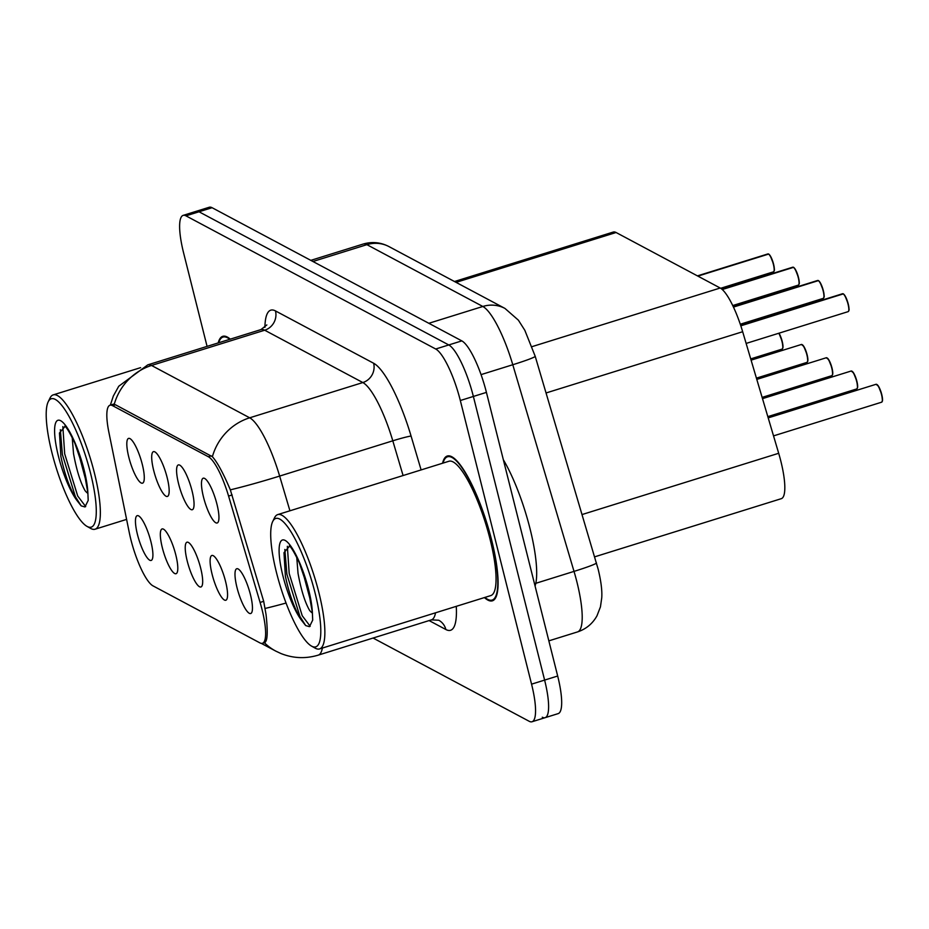 <?xml version="1.0" encoding="UTF-8"?>
<svg xmlns="http://www.w3.org/2000/svg" width="929" height="929" viewBox="0 0 929 929"><rect width="100%" height="100%" fill="white"/><g stroke="black" fill="none" stroke-linecap="round" stroke-linejoin="round"><path stroke-width="1.39" d="M178.577 483.73A23.446 5.516 72.7 0 1 179.181 464.93A23.446 5.516 72.7 0 1 192.059 490.907A23.446 5.516 72.7 0 1 192.988 509.231A23.446 5.516 72.7 0 1 178.577 483.73M153.691 470.457A23.446 5.516 72.7 0 1 154.295 451.657A23.446 5.516 72.7 0 1 167.174 477.645A23.446 5.516 72.7 0 1 168.103 495.958A23.446 5.516 72.7 0 1 153.691 470.457M128.806 457.184A23.446 5.516 72.7 0 1 129.41 438.395A23.446 5.516 72.7 0 1 142.288 464.372A23.446 5.516 72.7 0 1 143.217 482.697A23.446 5.516 72.7 0 1 128.806 457.184M203.463 496.992A23.446 5.516 72.7 0 1 204.066 478.203A23.446 5.516 72.7 0 1 216.945 504.18A23.446 5.516 72.7 0 1 217.874 522.504A23.446 5.516 72.7 0 1 203.463 496.992M212.102 574.273A23.446 5.516 72.7 0 1 212.706 555.472A23.446 5.516 72.7 0 1 225.573 581.461A23.446 5.516 72.7 0 1 226.502 599.774A23.446 5.516 72.7 0 1 212.102 574.273M187.217 561A23.446 5.516 72.7 0 1 187.821 542.211A23.446 5.516 72.7 0 1 200.687 568.188A23.446 5.516 72.7 0 1 201.616 586.513A23.446 5.516 72.7 0 1 187.217 561M162.331 547.738A23.446 5.516 72.7 0 1 162.935 528.938A23.446 5.516 72.7 0 1 175.802 554.915A23.446 5.516 72.7 0 1 176.731 573.239A23.446 5.516 72.7 0 1 162.331 547.738M137.446 534.465A23.446 5.516 72.7 0 1 138.049 515.665A23.446 5.516 72.7 0 1 150.916 541.653A23.446 5.516 72.7 0 1 151.845 559.966A23.446 5.516 72.7 0 1 137.446 534.465M236.988 587.546A23.446 5.516 72.7 0 1 237.592 568.745A23.446 5.516 72.7 0 1 250.458 594.723A23.446 5.516 72.7 0 1 251.387 613.047A23.446 5.516 72.7 0 1 236.988 587.546M454.49 281.522L613.268 232.053A46.903 11.032 72.7 0 1 616.09 232.505L720.196 288.013A46.903 11.032 72.7 0 1 742.666 331.723L778.688 453.282A46.903 11.032 72.7 0 1 780.824 461.086A46.903 11.032 72.7 0 1 781.301 498.676L594.641 556.843M260.097 602.445A42.211 9.929 72.7 0 1 262.024 609.459A42.211 9.929 72.7 0 1 262.454 643.298A42.211 9.929 72.7 0 1 259.911 642.88L153.006 585.874A42.211 9.929 72.7 0 1 129.305 532.7L108.867 432.24A42.211 9.929 72.7 0 1 109.994 405.23A42.211 9.929 72.7 0 1 112.537 405.648L208.351 456.743A42.211 9.929 72.7 0 1 228.58 496.074L260.097 602.445L263.685 601.318M484.415 597.568A75.818 17.825 -107.3 0 0 492.393 600.819A75.818 17.825 -107.3 0 0 491.627 540.039A75.818 17.825 -107.3 0 0 447.29 456.034A75.818 17.825 -107.3 0 0 442.564 463.234M230.287 339.155A75.818 17.825 -107.3 0 0 222.774 336.321A75.818 17.825 -107.3 0 0 218.199 342.917M112.537 405.648L115.463 404.777L212.381 456.708C217.27 462.131 223.25 473.175 230.334 489.838L263.697 601.353L266.042 614.51C268.051 632.823 267.471 642.194 264.266 642.613M542.281 717.223A46.903 11.032 -107.3 0 0 545.091 717.687L558.155 713.623A46.903 11.032 -107.3 0 0 557.679 676.022L486.424 392.386A46.903 11.032 -107.3 0 0 461.818 340.885L212.067 207.701L199.015 211.777A46.903 11.032 -107.3 0 0 196.193 211.313A46.903 11.032 -107.3 0 1 199.015 211.777L448.765 344.949L199.015 211.777L185.951 215.842A46.903 11.032 -107.3 0 0 183.141 215.377A46.903 11.032 -107.3 0 0 183.617 252.978L207.074 346.389M486.424 392.386L473.372 396.451A46.903 11.032 -107.3 0 0 448.765 344.949A46.903 11.032 -107.3 0 1 473.372 396.451L544.615 680.098L473.372 396.451L460.319 400.515A46.903 11.032 -107.3 0 0 435.713 349.014L185.951 215.842M545.091 717.687A46.903 11.032 -107.3 0 0 544.615 680.098A46.903 11.032 -107.3 0 1 545.091 717.687L532.038 721.752A46.903 11.032 -107.3 0 0 531.562 684.162L460.319 400.515M373.086 638.037L529.216 721.299A46.903 11.032 -107.3 0 0 532.038 721.752M212.067 207.701A46.903 11.032 -107.3 0 0 209.246 207.248L183.141 215.377M843.474 293.924L844.96 295.654L848.247 304.004C849.872 313.015 848.653 308.904 848.816 310.855L848.131 311.645A9.383 2.206 -107.3 0 0 848.038 304.131A9.383 2.206 -107.3 0 0 843.23 293.901L843.59 294.098A9.069 2.137 72.7 0 1 848.235 303.992A9.069 2.137 72.7 0 1 848.641 311.018M843.323 293.889L740.75 325.626M843.23 293.901L740.808 325.812M818.588 280.663L820.075 282.393L823.361 290.731C824.987 299.753 823.768 295.631 823.93 297.582L823.245 298.372A9.383 2.206 -107.3 0 0 823.152 290.858A9.383 2.206 -107.3 0 0 818.344 280.628L818.704 280.825A9.069 2.137 72.7 0 1 823.349 290.719M818.437 280.616L733.376 306.907M818.344 280.628L733.457 307.081M798.87 284.471A9.069 2.137 72.7 0 0 798.475 277.481C800.101 286.48 798.882 282.358 799.056 284.32L798.359 285.11A9.383 2.206 -107.3 0 0 798.266 277.585A9.383 2.206 -107.3 0 0 793.459 267.355L793.819 267.564A9.069 2.137 72.7 0 1 798.464 277.446M793.552 267.343L722.112 289.395M793.459 267.355L722.274 289.534M768.817 254.116L770.304 255.847L773.59 264.196C775.216 273.207 773.996 269.096 774.171 271.047L773.474 271.837A9.383 2.206 -107.3 0 0 773.381 264.324A9.383 2.206 -107.3 0 0 768.573 254.093L768.933 254.291A9.069 2.137 72.7 0 1 773.578 264.184A9.069 2.137 72.7 0 1 773.985 271.198M768.666 254.07L697.644 275.994M768.573 254.093L697.876 276.122M535.069 586.036A78.164 18.383 -107.3 0 0 530.018 528.647A78.164 18.383 -107.3 0 0 503.344 459.727M484.903 597.417A75.04 17.651 -107.3 0 0 492.161 600.064A75.04 17.651 -107.3 0 0 491.406 539.923A75.04 17.651 -107.3 0 0 447.523 456.778A75.04 17.651 -107.3 0 0 443.052 463.083M311.505 646.085L315.14 648.128A70.349 16.548 -107.3 0 0 319.576 648.93L490.767 595.594A70.349 16.548 -107.3 0 0 490.059 539.203A70.349 16.548 -107.3 0 0 448.916 461.26L277.725 514.596A70.349 16.548 -107.3 0 0 274.531 517.79L272.696 521.529A67.225 15.805 -107.3 0 0 276.436 572.369A67.225 15.805 -107.3 0 0 311.505 646.085A67.225 15.805 -107.3 0 0 315.07 592.969A67.225 15.805 -107.3 0 0 272.696 521.529M319.576 648.93A70.349 16.548 -107.3 0 0 318.868 592.539A70.349 16.548 -107.3 0 0 277.725 514.596M289.546 546.113L283.984 552.685L285.389 576.177C289.291 594.792 294.772 609.621 301.82 620.677L305.687 625.577L309.462 626.669L312.701 620.131L312.365 612.466L308.207 589.091L299.301 562.753C294.319 552.383 290.974 546.763 289.267 545.88M312.423 613.105A35.337 8.315 -107.3 0 1 309.624 610.446C304.956 602.352 301.101 589.985 298.035 573.379L296.734 557.237M310.925 602.271L302.401 570.429M305.687 625.577L299.916 616.45L286.887 574.238L284.843 549.434M310.216 626.285L302.215 615.73L289.198 573.53L287.351 546.31M87.001 526.371L90.636 528.415A70.349 16.548 -107.3 0 0 95.072 529.216A70.349 16.548 -107.3 0 0 94.363 472.826A70.349 16.548 -107.3 0 0 53.22 394.883A70.349 16.548 -107.3 0 0 50.015 398.065L48.192 401.816A67.225 15.805 -107.3 0 0 51.931 452.655A67.225 15.805 -107.3 0 0 87.001 526.371A67.225 15.805 -107.3 0 0 90.554 473.256A67.225 15.805 -107.3 0 0 48.192 401.816M65.03 426.399L59.468 432.972L60.884 456.464C64.786 475.079 70.256 489.908 77.316 500.963L81.171 505.864L84.957 506.955L88.197 500.417L87.86 492.753L83.703 469.377L74.796 443.04C69.814 432.67 66.47 427.05 64.763 426.167M87.918 493.392A35.337 8.315 -107.3 0 1 85.12 490.733C80.451 482.627 76.596 470.271 73.53 453.666L72.218 437.524M86.409 482.557L77.897 450.716M229.777 339.306A75.04 17.651 -107.3 0 0 223.006 337.064A75.04 17.651 -107.3 0 0 218.721 342.755M81.171 505.864L75.4 496.736L62.382 454.525L60.339 429.721M85.712 506.572L77.711 496.016L64.682 453.816L62.847 426.597M582.1 514.538L778.688 453.282M208.351 456.743L211.231 455.849M228.58 496.074L232.169 494.96M546.078 392.967L742.666 331.723M532.027 346.645L720.196 288.013M456.069 282.37L616.09 232.505M286.051 603.037A54.718 3.159 163.5 0 1 265.241 608.414M114.232 404.37A54.718 51.734 -61.9 0 1 151.532 365.469L249.68 417.806A54.718 51.734 118.1 0 0 212.381 456.708M110.342 405.125L113.35 396.021L118.749 386.232L147.769 364.865A62.533 14.701 72.7 0 1 151.532 365.469L264.695 330.213A62.533 14.701 -107.3 0 0 260.933 329.598L266.832 324.941M289.929 510.799L279.641 476.078L392.793 440.81A62.533 14.701 -107.3 0 0 362.833 382.551L249.68 417.806A62.533 14.701 72.7 0 1 279.641 476.078A54.718 3.159 163.5 0 1 230.334 489.838M261.27 643.367L275.75 651.09A54.718 51.734 -61.9 0 1 264.359 642.705M322.375 648.059A62.533 14.701 72.7 0 1 318.252 655.131L431.404 619.864A62.533 14.701 -107.3 0 0 435.527 612.803M456.278 606.335A78.164 18.383 72.7 0 1 445.862 629.514L429.117 620.584M264.916 327.38A78.164 18.383 72.7 0 1 275.483 310.925L373.632 363.251A78.164 18.383 72.7 0 1 411.082 436.084L421.116 469.923M531.562 684.162L557.679 676.022M435.713 349.014L461.818 340.885M403.081 475.532L392.793 440.81A15.63 0.906 -16.5 0 1 411.082 436.084M373.632 363.251A15.63 14.783 118.1 0 1 362.833 382.551L264.695 330.213A15.63 14.783 118.1 0 0 275.483 310.925M445.862 629.514A15.63 14.783 118.1 0 0 438.709 620.235L431.404 619.864M596.441 562.928A31.272 1.8 163.5 0 1 574.017 571.393L512.785 364.737A62.533 14.701 -107.3 0 0 482.825 306.477L366.909 244.664A62.533 14.701 -107.3 0 0 363.146 244.06C372.146 241.447 380.774 242.295 389.042 246.626L504.958 308.428L518.382 320.168L524.839 330.329L535.197 356.272L598.206 569.396C601.063 581.252 602.247 590.728 601.748 597.811L600.448 606.858L596.987 615.799C592.597 623.696 586.106 629.072 577.501 631.929A62.533 14.701 -107.3 0 0 576.874 581.798A62.533 14.701 -107.3 0 0 574.017 571.393L535.812 583.307M535.197 356.272A31.272 1.8 163.5 0 1 512.785 364.737L481.059 374.619M504.958 308.428A31.272 29.565 118.1 0 0 482.825 306.477L428.838 323.292M389.042 246.626A31.272 29.565 118.1 0 0 366.909 244.664L312.934 261.49M881.551 394.674A9.383 2.206 -107.3 0 0 876.07 384.281L878.462 386.185L881.772 394.546L882.48 400.829L881.656 402.187A9.383 2.206 -107.3 0 0 881.551 394.674M876.848 384.513A9.069 2.137 72.7 0 1 881.76 394.535M881.76 394.57A9.069 2.137 72.7 0 1 882.167 401.56M842.998 293.773A9.383 2.206 -107.3 0 0 842.545 293.738L740.692 325.475M856.886 381.285L857.595 387.556L856.77 388.926A9.383 2.206 -107.3 0 0 856.666 381.401A9.383 2.206 -107.3 0 0 851.185 371.008L853.577 372.912L856.886 381.285A9.069 2.137 72.7 0 1 857.281 388.287M851.963 371.24A9.069 2.137 72.7 0 1 856.875 381.262M827.077 357.967A9.069 2.137 72.7 0 1 831.989 368L832.709 374.282L831.885 375.653A9.383 2.206 -107.3 0 0 831.78 368.139A9.383 2.206 -107.3 0 0 826.299 357.746L828.691 359.651L832.001 368.012A9.069 2.137 72.7 0 1 832.396 375.014M807.115 354.739L807.824 361.021L806.999 362.38A9.383 2.206 -107.3 0 0 806.895 354.866A9.383 2.206 -107.3 0 0 801.413 344.473L803.806 346.378L807.115 354.739A9.069 2.137 72.7 0 1 807.51 361.753M802.191 344.705A9.069 2.137 72.7 0 1 807.104 354.727M782.624 348.48A9.069 2.137 72.7 0 0 782.218 341.489L778.978 333.197A9.069 2.137 72.7 0 1 782.218 341.454L782.938 347.748L782.113 349.118A9.383 2.206 -107.3 0 0 782.009 341.593A9.383 2.206 -107.3 0 0 778.769 333.256M823.361 290.754A9.069 2.137 72.7 0 1 823.756 297.744M818.112 280.5A9.383 2.206 -107.3 0 0 817.659 280.465L733.295 306.756M793.227 267.238A9.383 2.206 -107.3 0 0 792.774 267.192L721.961 289.267M768.341 253.965A9.383 2.206 -107.3 0 0 767.888 253.931L697.435 275.878M312.365 612.466A44.72 10.521 -107.3 0 0 308.602 589.52A44.72 10.521 -107.3 0 0 285.133 540.411A44.72 10.521 -107.3 0 0 282.904 575.817A44.72 10.521 -107.3 0 0 301.82 620.677M87.86 492.753A44.72 10.521 -107.3 0 0 84.098 469.807A44.72 10.521 -107.3 0 0 60.629 420.698A44.72 10.521 -107.3 0 0 58.399 456.104A44.72 10.521 -107.3 0 0 77.316 500.963M109.994 405.23L114.383 403.871M262.454 643.298L265.102 642.473M275.75 651.09L280.941 653.528C293.169 658.382 305.606 658.916 318.252 655.131M147.769 364.865L260.933 329.598M577.501 631.929L548.842 640.859M363.146 244.06L310.82 260.364M876.07 384.281L768.202 417.887M881.656 402.187L773.532 435.887M848.131 311.645L746.126 343.428M842.545 293.738L843.195 293.785M851.185 371.008L762.488 398.646M856.77 388.926L767.818 416.633M826.299 357.746L756.787 379.404M831.885 375.653L762.117 397.391M801.413 344.473L751.085 360.15M806.999 362.38L756.415 378.138M782.113 349.118L750.713 358.896M823.245 298.372L740.285 324.233M817.659 280.465L818.31 280.512M798.475 277.469L795.189 269.12L793.703 267.389M798.359 285.11L732.726 305.56M792.774 267.192L793.424 267.238M773.474 271.837L720.66 288.292M767.888 253.931L768.538 253.965M494.6 599.31L492.161 600.064M449.961 456.023L447.523 456.778M126.599 519.392L95.072 529.216M140.616 367.652L53.22 394.883M225.445 336.31L223.006 337.064"/></g></svg>
